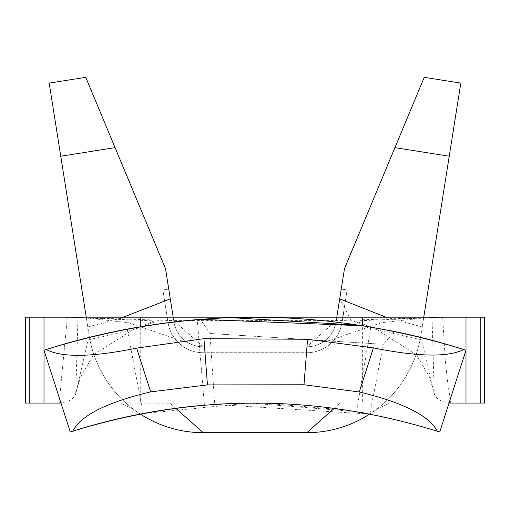 <?xml version="1.0" encoding="UTF-8"?>
<svg xmlns="http://www.w3.org/2000/svg" width="510" height="510" viewBox="0 0 510 510"><rect width="100%" height="100%" fill="white"/><g stroke="black" fill="none" stroke-linecap="round" stroke-linejoin="round"><path stroke-width="0.38" stroke-dasharray="2.55 1.91" d="M394.37 331.404L383.341 344.301L369.826 414.075L214.71 404.411L209.973 333.495L383.341 344.301L209.973 333.495L200.487 319.343L230.514 317.622M360.602 325.316L361.035 325.386M214.71 404.411L227.734 403.678L262.497 403.11L346.883 410.091M347.756 410.231L360.761 412.392M367.104 413.553L369.068 413.929M44.007 403.066L44.007 317.188L44.007 403.066L44.007 317.188L67.346 317.188L59.173 403.066L25.5 403.066L25.5 317.188L29.204 317.188L29.204 403.066M465.993 317.188L465.993 403.066L465.993 317.188L465.993 403.066L450.827 403.066L447.2 379.006L445.287 359.952L442.654 317.188L484.5 317.188L484.5 403.066L480.796 403.066L480.796 317.188M303.979 384.776L307.562 339.271L203.917 338.678L207.449 384.91L303.979 384.776M369.712 414.056A115.489 115.489 0 0 0 420.89 335.248L460.81 83.111L424.25 77.322L344.486 268.655L336.071 321.816L341.26 289.049L347.106 289.973L341.26 289.049L347.106 289.973L341.26 289.049L347.106 289.973L341.26 289.049L347.106 289.973L341.26 289.049L347.106 289.973L341.26 289.049L336.804 317.188M350.982 320.063L339.705 298.873L341.26 289.049L336.071 321.816A29.612 29.612 0 0 1 306.822 346.8A29.612 29.612 0 0 0 336.071 321.816A29.612 29.612 0 0 1 306.822 346.8A29.612 29.612 0 0 0 336.071 321.816L341.923 322.741L347.106 289.973L343.504 312.732M115.062 147.639L85.75 77.322L49.189 83.111L60.766 156.232L115.062 147.639L165.514 268.655L173.929 321.816L168.74 289.049L173.929 321.816L168.74 289.049L162.894 289.973L168.077 322.741A35.534 35.534 0 0 0 203.178 352.722A35.534 35.534 0 0 1 168.077 322.741L162.894 289.973L168.077 322.741A35.534 35.534 0 0 0 203.178 352.722A35.534 35.534 0 0 1 168.077 322.741A35.534 35.534 0 0 0 203.178 352.722L203.178 346.8L306.822 346.8L203.178 346.8A29.612 29.612 0 0 1 173.929 321.816A29.612 29.612 0 0 0 203.178 346.8A29.612 29.612 0 0 1 173.929 321.816A29.612 29.612 0 0 0 203.178 346.8A29.612 29.612 0 0 1 173.929 321.816A29.612 29.612 0 0 0 203.178 346.8A29.612 29.612 0 0 1 173.929 321.816L168.077 322.741L173.929 321.816A29.612 29.612 0 0 0 203.178 346.8A29.612 29.612 0 0 1 173.929 321.816A29.612 29.612 0 0 0 203.178 346.8A29.612 29.612 0 0 1 173.929 321.816A29.612 29.612 0 0 0 203.178 346.8L306.822 346.8A29.612 29.612 0 0 0 336.071 321.816L341.923 322.741L342.803 317.188M170.295 298.873L168.74 289.049L162.894 289.973L168.077 322.741A35.534 35.534 0 0 0 203.178 352.722L203.178 346.8L306.822 346.8A29.612 29.612 0 0 0 336.071 321.816L341.923 322.741L347.106 289.973L341.923 322.741L347.106 289.973L341.923 322.741L347.106 289.973L341.923 322.741L347.106 289.973L341.923 322.741L336.071 321.816A29.612 29.612 0 0 1 306.822 346.8A29.612 29.612 0 0 0 336.071 321.816A29.612 29.612 0 0 1 306.822 346.8A29.612 29.612 0 0 0 336.071 321.816A29.612 29.612 0 0 1 306.822 346.8A29.612 29.612 0 0 0 336.071 321.816L341.923 322.741L336.071 321.816M173.196 317.188L168.74 289.049L162.894 289.973L168.077 322.741A35.534 35.534 0 0 0 203.178 352.722A35.534 35.534 0 0 1 168.077 322.741L162.894 289.973L168.077 322.741A35.534 35.534 0 0 0 203.178 352.722L203.178 346.8L306.822 346.8L336.294 320.605L442.654 317.188L67.346 317.188L173.706 320.605L173.706 317.188M173.929 321.816L168.74 289.049L173.929 321.816L168.74 289.049L173.929 321.816L168.74 289.049L162.894 289.973L168.077 322.741A35.534 35.534 0 0 0 203.178 352.722L203.178 346.8L306.822 346.8L306.822 352.722A35.534 35.534 0 0 0 341.923 322.741A35.534 35.534 0 0 1 306.822 352.722A35.534 35.534 0 0 0 341.923 322.741A35.534 35.534 0 0 1 306.822 352.722A35.534 35.534 0 0 0 341.923 322.741A35.534 35.534 0 0 1 306.822 352.722A35.534 35.534 0 0 0 341.923 322.741A35.534 35.534 0 0 1 306.822 352.722A35.534 35.534 0 0 0 341.923 322.741A35.534 35.534 0 0 1 306.822 352.722L306.822 346.8L306.822 352.722L306.822 346.8L306.822 352.722L306.822 346.8L306.822 352.722L306.822 346.8L306.822 352.722L306.822 346.8L203.178 346.8L306.822 346.8M44.007 350.236L70.272 432.002A604.101 604.101 0 0 1 204.408 405.189L197.217 319.611A689.979 689.979 0 0 0 44.007 350.236L70.272 432.002L44.007 350.236A689.979 689.979 0 0 1 127.219 329.122L140.25 398.265L140.25 326.795M127.219 329.122C125.562 329.46 183.288 317.475 248.956 317.214C314.568 316.315 372.644 327.318 370.891 326.986L356.464 411.647A604.101 604.101 0 0 1 439.728 432.002L449.023 403.066L362.349 403.066L362.349 325.59M362.349 403.066L60.977 403.066M140.25 403.066L140.25 398.265L143.125 413.514A604.101 604.101 0 0 0 70.272 432.002A604.101 604.101 0 0 1 72.688 431.231M449.023 403.066L465.993 350.236M356.464 411.647L249.709 403.085L143.125 413.514M370.891 326.986A689.979 689.979 0 0 1 394.504 331.436L363.796 325.82M175.74 408.287L169.989 403.18L59.173 403.066L266.692 403.18M465.993 403.066L480.796 403.066M44.007 317.188L29.204 317.188M442.654 317.188L355.782 320.905L377.572 330.04L350.969 320.095M203.178 346.8L203.178 352.722L203.178 346.8L203.178 352.722L203.178 346.8L203.178 352.722L203.178 346.8L173.706 320.605L336.294 320.605L336.294 317.188M432.021 317.386L434.278 393.86C435.846 398.96 441.36 402.027 450.827 403.066M385.968 317.188L422.203 326.961L421.961 339.928L434.278 393.86M421.961 339.928L377.572 330.04L416.396 354.826L429.388 376.813L433.385 389.946M76.615 389.946L80.612 376.813L93.604 354.826L132.428 330.04L154.218 320.905L67.346 317.188M159.024 320.095C154.594 322.135 145.732 325.45 132.428 330.04L88.039 339.928L75.722 393.86L77.979 317.386M59.173 403.066C68.614 402.039 74.135 398.967 75.722 393.86M88.039 339.928L87.796 326.961L120.494 318.285M60.766 156.232L89.11 335.248A115.489 115.489 0 0 0 140.295 414.056M334.26 408.287L340.011 403.066M422.203 326.961L423.753 317.188M86.247 317.188L87.796 326.961M89.11 335.248A115.489 115.489 0 0 0 203.178 432.678L306.822 432.678A115.489 115.489 0 0 0 420.89 335.248M204.408 405.189L197.217 319.611M203.178 352.722L306.822 352.722L203.178 352.722M162.894 289.973L168.74 289.049L162.894 289.973L168.74 289.049L162.894 289.973L168.74 289.049L162.894 289.973L168.077 322.741L162.894 289.973M243.308 403.18L169.989 403.066M394.938 147.639L449.233 156.232M425.805 317.673L381.62 322.69L320.165 343.625M189.835 343.625L128.571 322.728L84.195 317.673M112.729 403.066L120.079 403.066L133.123 409.001M397.296 403.066L389.92 403.066L376.877 409.001"/><path stroke-width="0.76" d="M230.514 317.622L360.602 325.316M361.035 325.386L394.37 331.404M346.883 410.091L347.756 410.231M360.761 412.392L367.104 413.553M369.068 413.929L369.826 414.075M60.977 403.066L44.007 403.066L44.007 317.188L140.25 317.188L140.25 326.795M362.349 325.59L362.349 317.188L465.993 317.188L465.993 403.066L449.023 403.066M359.282 391.96L373.441 347.877C418.022 356.86 448.118 357.408 463.73 349.516L465.993 350.236L439.728 432.002L437.312 431.231C429.069 415.586 403.059 402.498 359.282 391.96L303.979 384.776L307.562 339.271L203.917 338.678L136.635 348.113L150.686 391.878C106.902 402.269 80.905 415.389 72.688 431.231L70.272 432.002L44.007 350.236L46.257 349.522C61.844 357.701 91.972 357.229 136.635 348.113M373.441 347.877L307.562 339.271M336.804 317.188L339.705 298.873L385.968 317.188M423.753 317.188L449.233 156.232L394.938 147.639L344.486 268.655L339.705 298.873M203.917 338.678L207.449 384.91L150.686 391.878M463.73 349.516C324.322 306.465 185.162 306.472 46.257 349.522M394.504 331.436A689.979 689.979 0 0 1 465.993 350.236M197.217 319.611A689.979 689.979 0 0 0 44.007 350.236M363.796 325.82L200.519 319.343M437.312 431.231C315.766 393.733 194.227 393.733 72.688 431.231A604.101 604.101 0 0 1 204.408 405.189M465.993 317.188L484.5 317.188L484.5 403.066L465.993 403.066M44.007 403.066L29.204 403.066L29.204 317.188L44.007 317.188M29.204 317.188L25.5 317.188L25.5 403.066L29.204 403.066M362.349 317.188L140.25 317.188M140.295 414.056A115.489 115.489 0 0 0 203.178 432.678L175.74 408.287M203.178 432.678L306.822 432.678L334.26 408.287M306.822 432.678A115.489 115.489 0 0 0 369.712 414.056M120.494 318.285L170.295 298.873L165.514 268.655L115.062 147.639L60.766 156.232L86.247 317.188M60.766 156.232L49.189 83.111L85.75 77.322L115.062 147.639M394.938 147.639L424.25 77.322L460.81 83.111L449.233 156.232M173.196 317.188L170.295 298.873M342.803 317.188L343.504 312.732M207.449 384.91L303.979 384.776M266.692 403.18L243.308 403.18M480.796 317.188L480.796 403.066"/></g></svg>
